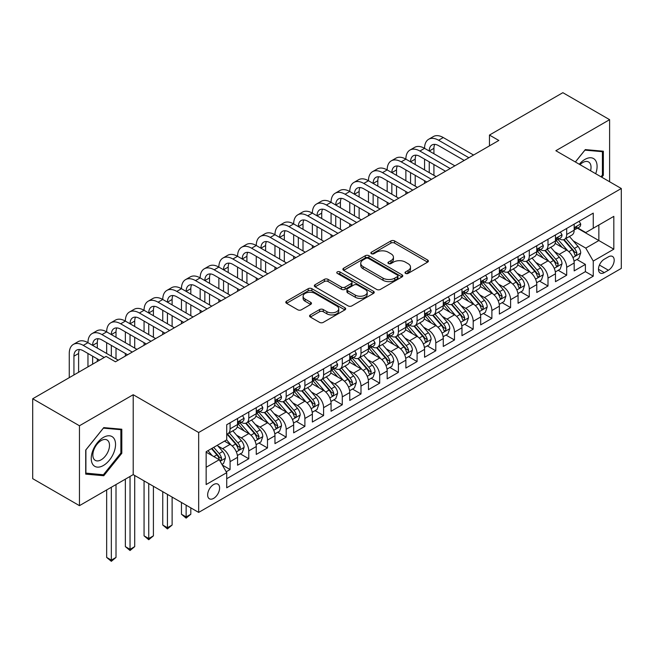 <?xml version="1.0" encoding="UTF-8"?>
<svg xmlns="http://www.w3.org/2000/svg" width="654" height="654" viewBox="0 0 654 654"><rect width="100%" height="100%" fill="white"/><g stroke="black" fill="none" stroke-linecap="round" stroke-linejoin="round"><path stroke-width="0.98" d="M405.545 273.397A1.815 1.046 0 0 0 408.121 273.397L427.618 262.14A2.6 1.496 0 0 0 428.378 261.077A2.6 1.496 0 0 0 427.618 260.014L394.583 240.942A2.6 1.496 0 0 0 390.912 240.942L371.407 252.199A1.815 1.046 0 0 0 370.875 252.943A1.815 1.046 0 0 0 371.407 253.687A1.815 1.046 0 0 0 373.974 253.687L376.5 252.231A8.306 4.799 0 0 1 388.247 252.231L391.002 253.817A8.306 4.799 0 0 1 393.438 257.21A8.306 4.799 0 0 1 391.002 260.603L388.476 262.058A1.815 1.046 0 0 0 387.945 262.802A1.815 1.046 0 0 0 388.476 263.537A1.815 1.046 0 0 0 391.051 263.537L393.569 262.082A8.306 4.799 0 0 1 405.317 262.082L408.071 263.676A8.306 4.799 0 0 1 410.508 267.069A8.306 4.799 0 0 1 408.071 270.454L405.545 271.917A1.815 1.046 0 0 0 405.014 272.653A1.815 1.046 0 0 0 405.545 273.397L405.545 271.917M213.629 498.373A8.461 4.889 120 0 0 219.155 490.909A8.461 4.889 120 0 0 217.856 484.132A8.461 4.889 120 0 0 213.629 484.549A8.461 4.889 120 0 0 208.103 492.004A8.461 4.889 120 0 0 209.394 498.789A8.461 4.889 120 0 0 213.629 498.373M310.331 314.917A2.6 1.496 0 0 0 309.571 315.972A2.6 1.496 0 0 0 310.331 317.035L319.593 322.381A2.6 1.496 0 0 0 323.264 322.381L344.928 309.882A2.6 1.496 0 0 0 345.688 308.819A2.6 1.496 0 0 0 344.928 307.764L311.884 288.684A2.6 1.496 0 0 0 308.214 288.684L286.558 301.192A2.6 1.496 0 0 0 285.798 302.246A2.6 1.496 0 0 0 286.558 303.309L297.75 309.775A2.6 1.496 0 0 0 301.429 309.775L310.691 304.421A2.6 1.496 0 0 0 311.451 303.366A2.6 1.496 0 0 0 310.691 302.303L305.14 299.099A6.941 4.006 0 0 1 303.104 296.262A6.941 4.006 0 0 1 307.396 292.559A6.941 4.006 0 0 1 314.958 293.425L336.712 305.982A6.941 4.006 0 0 1 338.747 308.819A6.941 4.006 0 0 1 334.464 312.522A6.941 4.006 0 0 1 326.894 311.656L323.264 309.563A2.6 1.496 0 0 0 319.593 309.563L310.331 314.917L310.331 317.035M133.212 394.722L79.453 425.762L32.7 398.768L32.7 478.663L79.453 505.656L133.212 474.616L198.669 512.409L198.669 432.507L133.212 394.722L133.212 474.616M609.61 181.755L609.61 119.674L555.851 150.714L621.3 188.507L198.669 432.507M609.61 119.674L562.857 92.68L489.462 135.059L489.462 145.858M32.7 398.768L106.103 356.389L115.447 361.793L498.814 140.463L489.462 135.059M376.688 289.428A2.6 1.496 0 0 0 380.358 289.428L402.014 276.92A2.6 1.496 0 0 0 402.774 275.865A2.6 1.496 0 0 0 402.014 274.803L368.97 255.722A2.6 1.496 0 0 0 365.3 255.722L343.644 268.23A2.6 1.496 0 0 0 342.884 269.293A2.6 1.496 0 0 0 343.644 270.347L376.688 289.428M338.036 273.789A1.815 1.046 0 0 1 339.884 274.051L339.884 271.884L373.475 291.283A2.6 1.496 0 0 1 374.235 292.338A2.6 1.496 0 0 1 373.475 293.401L351.811 305.909A2.6 1.496 0 0 1 348.141 305.909L315.097 286.828L315.097 284.711A2.6 1.496 0 0 0 314.337 285.773A2.6 1.496 0 0 0 315.097 286.828M315.097 284.711L324.368 279.356A2.6 1.496 0 0 1 328.038 279.356L341.437 287.098A2.6 1.496 0 0 0 345.108 287.098L351.263 283.542A2.6 1.496 0 0 0 352.024 282.487A2.6 1.496 0 0 0 351.263 281.424L337.309 273.372A1.815 1.046 0 0 1 336.777 272.628A1.815 1.046 0 0 1 337.897 271.663A1.815 1.046 0 0 1 339.884 271.884M226.202 471.779L230.085 469.539L222.327 465.059M217.913 445.995L222.605 448.701A10.578 6.107 60 0 1 230.085 461.659L237.566 457.342L237.566 465.223L248.782 458.748L240.28 453.835M236.609 435.196L241.301 437.91A10.578 6.107 60 0 1 248.782 450.868L256.262 446.543L256.262 454.424L267.486 447.949L258.976 443.036M255.313 424.397L260.006 427.111A10.578 6.107 60 0 1 267.486 440.068L274.966 435.752L274.966 443.633L286.182 437.15L277.68 432.237M274.01 413.606L278.702 416.312A10.578 6.107 60 0 1 286.182 429.269L293.662 424.953L293.662 432.834L304.887 426.359L296.376 421.446M292.714 402.807L297.406 405.521A10.578 6.107 60 0 1 304.887 418.47L312.367 414.154L312.367 422.034L323.591 415.56L315.081 410.647M311.41 392.008L316.111 394.722A10.578 6.107 60 0 1 323.591 407.679L331.071 403.363L331.071 411.243L342.287 404.761L333.777 399.847M330.115 381.217L334.807 383.923A10.578 6.107 60 0 1 342.287 396.88L349.767 392.563L349.767 400.444L360.992 393.97L352.481 389.056M348.811 370.417L353.512 373.132A10.578 6.107 60 0 1 360.992 386.081L368.472 381.764L368.472 389.645L379.688 383.17L371.178 378.257M367.515 359.618L372.208 362.332A10.578 6.107 60 0 1 379.688 375.29L387.168 370.965L387.168 378.854L398.392 372.371L389.882 367.458M386.212 348.827L390.912 351.533A10.578 6.107 60 0 1 398.392 364.491L405.872 360.174L405.872 368.055L417.089 361.572L408.578 356.667M404.916 338.028L409.608 340.734A10.578 6.107 60 0 1 417.089 353.691L424.569 349.375L424.569 357.256L435.793 350.781L427.283 345.868M423.612 327.229L428.313 329.943A10.578 6.107 60 0 1 435.793 342.9L443.273 338.576L443.273 346.457L454.489 339.982L445.979 335.069M442.317 316.43L447.009 319.144A10.578 6.107 60 0 1 454.489 332.101L461.969 327.785L461.969 335.666L473.194 329.183L464.683 324.27M461.013 305.639L465.713 308.345A10.578 6.107 60 0 1 473.194 321.302L480.674 316.986L480.674 324.866L491.89 318.392L483.38 313.479M479.717 294.84L484.41 297.554A10.578 6.107 60 0 1 491.89 310.511L499.37 306.186L499.37 314.067L510.594 307.593L502.084 302.679M498.413 284.04L503.114 286.754A10.578 6.107 60 0 1 510.594 299.712L518.074 295.395L518.074 303.276L529.29 296.793L520.788 291.88M517.118 273.249L521.81 275.955A10.578 6.107 60 0 1 529.29 288.913L536.77 284.596L536.77 292.477L547.995 286.002L539.485 281.089M535.822 262.45L540.515 265.164A10.578 6.107 60 0 1 547.995 278.113L555.475 273.797L555.475 281.678L566.691 275.203L566.691 267.322A10.578 6.107 -120 0 0 559.211 254.365L554.518 251.651M558.189 270.29L566.691 275.203M237.566 457.342A10.578 6.107 -120 0 0 230.085 444.385L224.477 441.148M256.262 446.543A10.578 6.107 -120 0 0 248.782 433.586L237.222 426.915M274.966 435.752A10.578 6.107 -120 0 0 267.486 422.795L255.918 416.116M293.662 424.953A10.578 6.107 -120 0 0 286.182 411.995L274.623 405.317M312.367 414.154A10.578 6.107 -120 0 0 304.887 401.196L293.319 394.526M331.071 403.363A10.578 6.107 -120 0 0 323.591 390.405L312.023 383.726M349.767 392.563A10.578 6.107 -120 0 0 342.287 379.606L330.72 372.927M368.472 381.764A10.578 6.107 -120 0 0 360.992 368.807L349.424 362.136M387.168 370.965A10.578 6.107 -120 0 0 379.688 358.016L368.12 351.337M405.872 360.174A10.578 6.107 -120 0 0 398.392 347.217L386.825 340.538M424.569 349.375A10.578 6.107 -120 0 0 417.089 336.418L405.529 329.739M443.273 338.576A10.578 6.107 -120 0 0 435.793 325.627L424.225 318.948M461.969 327.785A10.578 6.107 -120 0 0 454.489 314.827L442.93 308.148M480.674 316.986A10.578 6.107 -120 0 0 473.194 304.028L461.626 297.349M499.37 306.186A10.578 6.107 -120 0 0 491.89 293.229L480.33 286.558M518.074 295.395A10.578 6.107 -120 0 0 510.594 282.438L499.027 275.759M536.77 284.596A10.578 6.107 -120 0 0 529.29 271.639L517.731 264.96M555.475 273.797A10.578 6.107 -120 0 0 547.995 260.84L536.427 254.169M608.4 256.85L604.28 259.221A8.2 4.733 120 0 0 598.925 266.448A8.2 4.733 120 0 0 600.184 273.02A8.2 4.733 120 0 0 604.28 272.612L608.4 270.233A8.2 4.733 120 0 0 613.754 263.014A8.2 4.733 120 0 0 612.496 256.442A8.2 4.733 120 0 0 608.4 256.85M198.669 512.409L621.3 268.402L621.3 188.507M206.149 467.275L219.237 459.721L226.717 472.67L226.717 487.786L593.252 276.176L593.252 261.06L585.771 248.103L573.223 240.86M226.717 472.67L206.149 484.549L206.149 451.726L226.717 439.848L226.717 424.732L593.252 213.122L593.252 228.238L613.82 216.36L613.82 249.182L593.252 261.06M241.203 422.304L241.301 422.361A10.578 6.107 60 0 0 246.591 422.885L254.071 418.568A10.578 6.107 -120 0 0 256.262 413.72L256.262 407.679M259.908 411.505L260.006 411.562A10.578 6.107 60 0 0 265.295 412.085L272.775 407.769A10.578 6.107 -120 0 0 274.966 402.929L274.966 396.88M278.604 400.714L278.702 400.771A10.578 6.107 60 0 0 283.991 401.294L291.471 396.97A10.578 6.107 -120 0 0 293.662 392.13L293.662 386.081M297.308 389.915L297.406 389.972A10.578 6.107 60 0 0 302.696 390.495L310.176 386.179A10.578 6.107 -120 0 0 312.367 381.331L312.367 375.29M316.013 379.116L316.111 379.173A10.578 6.107 60 0 0 321.4 379.696L328.88 375.38A10.578 6.107 -120 0 0 331.071 370.54L331.071 364.491M334.709 368.325L334.807 368.374A10.578 6.107 60 0 0 340.096 368.905L347.576 364.58A10.578 6.107 -120 0 0 349.767 359.741L349.767 353.691M353.413 357.525L353.512 357.583A10.578 6.107 60 0 0 358.801 358.106L366.281 353.789A10.578 6.107 -120 0 0 368.472 348.942L368.472 342.9M372.11 346.726L372.208 346.784A10.578 6.107 60 0 0 377.497 347.307L384.977 342.99A10.578 6.107 -120 0 0 387.168 338.143L387.168 332.101M390.814 335.927L390.912 335.984A10.578 6.107 60 0 0 396.201 336.508L403.682 332.191A10.578 6.107 -120 0 0 405.872 327.352L405.872 321.302M409.51 325.136L409.608 325.193A10.578 6.107 60 0 0 414.898 325.717L422.378 321.392A10.578 6.107 -120 0 0 424.569 316.552L424.569 310.503M428.215 314.337L428.313 314.394A10.578 6.107 60 0 0 433.602 314.917L441.082 310.601A10.578 6.107 -120 0 0 443.273 305.753L443.273 299.712M446.911 303.538L447.009 303.595A10.578 6.107 60 0 0 452.298 304.118L459.778 299.802A10.578 6.107 -120 0 0 461.969 294.962L461.969 288.913M465.615 292.747L465.713 292.804A10.578 6.107 60 0 0 471.003 293.327L478.483 289.003A10.578 6.107 -120 0 0 480.674 284.163L480.674 278.113M484.312 281.948L484.41 282.005A10.578 6.107 60 0 0 489.699 282.528L497.179 278.212A10.578 6.107 -120 0 0 499.37 273.364L499.37 267.322M503.016 271.148L503.114 271.206A10.578 6.107 60 0 0 508.403 271.729L515.883 267.412A10.578 6.107 -120 0 0 518.074 262.573L518.074 256.523M521.712 260.357L521.81 260.406A10.578 6.107 60 0 0 527.099 260.938L534.58 256.613A10.578 6.107 -120 0 0 536.77 251.774L536.77 245.724M540.417 249.558L540.515 249.615A10.578 6.107 60 0 0 545.804 250.139L553.284 245.822A10.578 6.107 -120 0 0 555.475 240.974L555.475 234.933M226.717 478.72L585.395 271.639L585.395 264.404L574.171 270.887L574.171 262.998A10.578 6.107 -120 0 0 566.691 250.049L555.132 243.37M559.113 238.759L559.211 238.816A10.578 6.107 -120 0 0 564.5 239.339A10.578 6.107 -120 0 0 566.691 234.5L566.691 228.45M564.5 239.339L571.98 235.023A10.578 6.107 -120 0 0 574.171 230.183L574.171 224.134M230.085 422.795L230.085 428.836A10.578 6.107 60 0 1 227.894 433.684A10.578 6.107 60 0 1 226.717 434.109M227.894 433.684L235.375 429.359A10.578 6.107 -120 0 0 237.566 424.52L237.566 418.47M248.782 411.995L248.782 418.045A10.578 6.107 60 0 1 246.591 422.885M267.486 401.196L267.486 407.246A10.578 6.107 60 0 1 265.295 412.085M286.182 390.405L286.182 396.447A10.578 6.107 60 0 1 283.991 401.294M304.887 379.606L304.887 385.656A10.578 6.107 60 0 1 302.696 390.495M323.591 368.807L323.591 374.856A10.578 6.107 60 0 1 321.4 379.696M342.287 358.016L342.287 364.057A10.578 6.107 60 0 1 340.096 368.905M360.992 347.217L360.992 353.258A10.578 6.107 60 0 1 358.801 358.106M379.688 336.418L379.688 342.467A10.578 6.107 60 0 1 377.497 347.307M398.392 325.618L398.392 331.668A10.578 6.107 60 0 1 396.201 336.508M417.089 314.827L417.089 320.869A10.578 6.107 60 0 1 414.898 325.717M435.793 304.028L435.793 310.078A10.578 6.107 60 0 1 433.602 314.917M454.489 293.229L454.489 299.279A10.578 6.107 60 0 1 452.298 304.118M473.194 282.438L473.194 288.479A10.578 6.107 60 0 1 471.003 293.327M491.89 271.639L491.89 277.688A10.578 6.107 60 0 1 489.699 282.528M510.594 260.84L510.594 266.889A10.578 6.107 60 0 1 508.403 271.729M529.29 250.049L529.29 256.09A10.578 6.107 60 0 1 527.099 260.938M547.995 239.25L547.995 245.299A10.578 6.107 60 0 1 545.804 250.139M547.995 278.113L547.995 286.002M529.29 288.913L529.29 296.793M510.594 299.712L510.594 307.593M491.89 310.511L491.89 318.392M473.194 321.302L473.194 329.183M454.489 332.101L454.489 339.982M435.793 342.9L435.793 350.781M417.089 353.691L417.089 361.572M398.392 364.491L398.392 372.371M379.688 375.29L379.688 383.17M360.992 386.081L360.992 393.97M342.287 396.88L342.287 404.761M323.591 407.679L323.591 415.56M304.887 418.47L304.887 426.359M286.182 429.269L286.182 437.15M267.486 440.068L267.486 447.949M248.782 450.868L248.782 458.748M230.085 461.659L230.085 469.539M219.237 459.721L206.149 452.159M585.771 248.103L598.86 240.541L598.86 225.001L613.82 216.36M577.441 228.181L613.82 249.182M577.817 227.96L585.771 232.554L593.252 228.238M79.453 425.762L79.453 505.656M576.885 259.491L585.395 264.404M585.395 271.639L593.252 276.176M601.77 177.234L603.348 175.272L603.348 151.213L585.305 149.594L575.348 161.979M85.715 474.125L103.765 475.736L121.808 453.287L121.808 429.22L103.765 427.61L85.715 450.058L85.715 474.125M602.416 174.732L603.348 175.272M120.876 452.748L121.808 453.287M101.852 474.632L103.765 475.736M406.273 273.65L408.071 272.62A8.306 4.799 0 0 0 410.508 269.227L410.508 267.069M393.438 257.21L393.438 259.368A8.306 4.799 0 0 1 391.002 262.761L389.204 263.799M427.585 262.156L394.583 243.1A2.6 1.496 0 0 0 390.912 243.1L372.134 253.94M401.981 276.944L368.97 257.889A2.6 1.496 0 0 0 365.3 257.889L343.677 270.372M397.428 276.601A1.815 1.046 0 0 0 397.959 275.865A1.815 1.046 0 0 0 397.428 275.121L368.423 258.379A1.815 1.046 0 0 0 365.856 258.379L363.191 259.908A8.306 4.799 0 0 0 360.763 263.3A8.306 4.799 0 0 0 363.191 266.693L383.015 278.138A8.306 4.799 0 0 0 394.763 278.138L397.428 276.601L397.428 278.759A1.815 1.046 0 0 0 397.959 278.024L397.959 275.865M360.763 263.3L360.763 265.459A8.306 4.799 0 0 0 363.191 268.851L363.191 266.693M397.428 278.759L394.763 280.296A8.306 4.799 0 0 1 383.015 280.296L363.191 268.851M315.138 286.853L324.368 281.514L324.368 279.356M352.024 282.487L352.024 284.645A2.6 1.496 0 0 1 351.263 285.7L345.108 289.256A2.6 1.496 0 0 1 341.437 289.256L328.038 281.514A2.6 1.496 0 0 0 324.368 281.514M339.884 274.051L373.434 293.417M355.343 295.126A6.941 4.006 0 0 0 362.913 295.992A6.941 4.006 0 0 0 367.196 292.289A6.941 4.006 0 0 0 365.169 289.452L357.501 285.03A2.6 1.496 0 0 0 353.83 285.03L347.683 288.577A2.6 1.496 0 0 0 346.922 289.64A2.6 1.496 0 0 0 347.683 290.695L355.343 295.126L355.343 297.284A6.941 4.006 0 0 0 362.913 298.15A6.941 4.006 0 0 0 367.196 294.447L367.196 292.289M346.922 289.64L346.922 291.798A2.6 1.496 0 0 0 347.683 292.861L347.683 290.695M355.343 297.284L347.683 292.861M338.747 308.819L338.747 310.977A6.941 4.006 0 0 1 334.464 314.68A6.941 4.006 0 0 1 326.894 313.814L323.264 311.721A2.6 1.496 0 0 0 319.593 311.721L310.364 317.051M303.104 296.262L303.104 298.42A6.941 4.006 0 0 0 305.14 301.257L305.14 299.099M310.658 304.445L305.14 301.257M344.895 309.898L311.884 290.842A2.6 1.496 0 0 0 308.214 290.842L286.591 303.325M574.016 261.15L578.847 258.363L580.719 252.959A7.006 4.047 -120 0 0 577.989 246.378L569.446 236.486M567.737 250.727L557.968 239.421M562.178 247.441L556.505 240.876A16.791 9.696 -120 0 0 555.99 240.288M563.552 239.724L572.193 249.73A7.006 4.047 60 0 1 574.694 254.553L575.201 255.387L576.149 255.256L576.934 253.262A7.006 4.047 -120 0 0 574.433 248.43L565.89 238.538M564.059 239.56L573.345 250.31A3.572 2.06 60 0 1 574.245 251.708L576.934 253.262M579.133 221.273L580.719 224.028A7.006 4.047 60 0 1 579.272 227.126L575.716 229.178A7.006 4.047 -120 0 0 576.934 227.559L576.787 226.938M69.259 377.66L69.259 353.479A19.833 11.453 60 0 1 73.371 344.396L78.047 341.699A19.833 11.453 60 0 1 87.963 342.68A19.833 11.453 60 0 1 92.067 333.597L96.743 330.899A19.833 11.453 60 0 1 106.659 331.88A19.833 11.453 60 0 1 110.771 322.806L115.447 320.108A19.833 11.453 60 0 1 125.364 321.089A19.833 11.453 60 0 1 129.467 312.007L134.144 309.309A19.833 11.453 60 0 1 144.06 310.29A19.833 11.453 60 0 1 148.172 301.208L152.848 298.51A19.833 11.453 60 0 1 162.764 299.491A19.833 11.453 60 0 1 166.868 290.417L171.544 287.719A19.833 11.453 60 0 1 181.46 288.7A19.833 11.453 60 0 1 185.572 279.618L190.249 276.92A19.833 11.453 60 0 1 200.165 277.901A19.833 11.453 60 0 1 204.269 268.819L208.945 266.121A19.833 11.453 60 0 1 218.861 267.102A19.833 11.453 60 0 1 222.973 258.028L227.649 255.322A19.833 11.453 60 0 1 237.566 256.311A19.833 11.453 60 0 1 241.669 247.228L246.345 244.531A19.833 11.453 60 0 1 256.262 245.512A19.833 11.453 60 0 1 260.374 236.429L265.05 233.731A19.833 11.453 60 0 1 274.966 234.712A19.833 11.453 60 0 1 279.07 225.638L283.746 222.932A19.833 11.453 60 0 1 293.662 223.921A19.833 11.453 60 0 1 297.774 214.839L302.45 212.141A19.833 11.453 60 0 1 312.367 213.122A19.833 11.453 60 0 1 316.479 204.04L321.147 201.342A19.833 11.453 60 0 1 331.071 202.323A19.833 11.453 60 0 1 335.175 193.241L339.851 190.543A19.833 11.453 60 0 1 349.767 191.524A19.833 11.453 60 0 1 353.879 182.45L358.547 179.752A19.833 11.453 60 0 1 368.472 180.733A19.833 11.453 60 0 1 372.576 171.65L377.252 168.953A19.833 11.453 60 0 1 387.168 169.934A19.833 11.453 60 0 1 391.28 160.851L395.956 158.154A19.833 11.453 60 0 1 405.872 159.135A19.833 11.453 60 0 1 409.976 150.06L414.652 147.354A19.833 11.453 60 0 1 424.569 148.344A19.833 11.453 60 0 1 428.681 139.261L433.357 136.563A19.833 11.453 60 0 1 443.273 137.544L473.561 155.031M428.681 139.261A19.833 11.453 60 0 1 438.597 140.242L468.893 157.737M574.408 229.505L574.433 229.505A7.006 4.047 -120 0 0 575.716 229.178M576.027 227.044L576.934 227.559C576.493 226.505 575.749 226.938 574.694 228.859A7.006 4.047 60 0 1 574.171 229.856M464.217 160.434L438.597 145.646A13.227 7.635 -120 0 0 431.983 144.984A13.227 7.635 -120 0 0 429.245 151.041L433.921 148.344L433.921 153.739M434.746 144.379A13.227 7.635 -120 0 0 433.921 148.344M429.245 161.84L429.245 172.631M433.921 164.538L433.921 175.329M424.569 183.324L424.569 180.733M424.569 169.934L424.569 159.135M595.704 173.727A17.192 9.924 120 0 0 584.929 159.404A17.192 9.924 120 0 0 579.297 164.252M590.578 170.768A11.772 6.793 120 0 0 588.6 161.971A11.772 6.793 120 0 0 582.714 162.56A11.772 6.793 120 0 0 579.992 164.653M575.389 161.996L584.929 150.134L602.416 151.695L602.416 175.002L600.985 176.776M601.255 151.025L602.416 151.695M113.919 452.396A17.192 9.924 120 0 0 109.463 435.793A17.192 9.924 120 0 0 92.86 450.516A17.192 9.924 120 0 0 97.307 467.119A17.192 9.924 120 0 0 113.919 452.396M108.384 450.827A11.772 6.793 120 0 0 107.06 439.987A11.772 6.793 120 0 0 93.972 449.535A11.772 6.793 120 0 0 95.288 460.375A11.772 6.793 120 0 0 108.384 450.827M85.903 473.21L85.903 449.895L103.389 428.141L120.876 429.703L120.876 453.018L103.389 474.771L85.715 473.104M119.715 429.04L120.876 429.703M555.32 271.95L560.151 269.154L562.015 263.758A7.006 4.047 -120 0 0 559.293 257.177L550.742 247.286M549.033 261.526L539.264 250.22M543.474 258.232L537.809 251.676A16.791 9.696 -120 0 0 537.286 251.087M544.847 250.515L553.488 260.521A7.006 4.047 60 0 1 555.99 265.352L556.497 266.186L557.445 266.047L558.238 264.053A7.006 4.047 -120 0 0 555.736 259.229L547.194 249.338M545.354 250.351L554.641 261.109A3.572 2.06 60 0 1 555.54 262.499L558.238 264.053M536.615 282.741L541.447 279.953L543.319 274.557A7.006 4.047 -120 0 0 540.588 267.976L532.045 258.085M530.329 272.326L520.568 261.02M524.778 269.031L519.104 262.467A16.791 9.696 -120 0 0 518.589 261.886M526.151 261.314L534.792 271.32A7.006 4.047 60 0 1 537.294 276.151L537.801 276.977L538.749 276.846L539.534 274.852A7.006 4.047 -120 0 0 537.032 270.028L528.489 260.128M526.658 261.15L535.945 271.901A3.572 2.06 60 0 1 536.844 273.298L539.534 274.852M517.919 293.54L522.75 290.752L524.614 285.348A7.006 4.047 -120 0 0 521.892 278.767L513.341 268.876M511.632 283.117L501.863 271.811M506.073 279.83L500.408 273.266A16.791 9.696 -120 0 0 499.885 272.677M507.447 272.113L516.088 282.119A7.006 4.047 60 0 1 518.589 286.942L519.096 287.776L520.044 287.646L520.837 285.651A7.006 4.047 -120 0 0 518.336 280.819L509.793 270.928M507.954 271.95L517.24 282.7A3.572 2.06 60 0 1 518.14 284.098L520.837 285.651M499.215 304.339L504.046 301.543L505.918 296.148A7.006 4.047 -120 0 0 503.188 289.567L494.645 279.675M492.928 293.916L483.167 282.61M487.377 290.621L481.704 284.065A16.791 9.696 -120 0 0 481.189 283.476M488.751 282.904L497.392 292.91A7.006 4.047 60 0 1 499.893 297.742L500.4 298.576L501.348 298.437L502.133 296.45A7.006 4.047 -120 0 0 499.631 291.619L491.089 281.727M489.257 282.741L498.544 293.499A3.572 2.06 60 0 1 499.443 294.889L502.133 296.45M560.429 232.072L562.015 234.819A7.006 4.047 60 0 1 560.568 237.925L557.012 239.977A7.006 4.047 -120 0 0 558.238 238.358L558.091 237.737M409.976 150.06A19.833 11.453 60 0 1 419.893 151.041L424.569 148.344L454.865 165.83M419.893 151.041L450.189 168.528M555.712 240.304L555.736 240.304A7.006 4.047 -120 0 0 557.012 239.977M557.331 237.835L558.238 238.358C557.797 237.304 557.044 237.737 555.99 239.658A7.006 4.047 60 0 1 555.475 240.656M445.513 171.234L419.893 156.437A13.227 7.635 -120 0 0 413.287 155.783A13.227 7.635 -120 0 0 410.548 161.84L415.216 159.135L415.216 164.538M416.05 155.17A13.227 7.635 -120 0 0 415.216 159.135M410.548 172.631L410.548 183.431M415.216 175.329L415.216 186.128M405.872 194.115L405.872 191.524M405.872 180.733L405.872 169.934M541.733 242.863L543.319 245.618A7.006 4.047 60 0 1 541.864 248.716L538.316 250.768A7.006 4.047 -120 0 0 539.534 249.158L539.386 248.536M391.28 160.851A19.833 11.453 60 0 1 401.196 161.84L405.872 159.135L436.161 176.629M401.196 161.84L431.493 179.327M537.008 251.095L537.032 251.095A7.006 4.047 -120 0 0 538.316 250.768M538.626 248.634L539.534 249.158C539.092 248.103 538.348 248.536 537.294 250.449A7.006 4.047 60 0 1 536.77 251.447M426.817 182.025L401.196 167.236A13.227 7.635 -120 0 0 394.583 166.582A13.227 7.635 -120 0 0 391.844 172.631L396.52 169.934L396.52 175.329M397.346 165.969A13.227 7.635 -120 0 0 396.52 169.934M391.844 183.431L391.844 194.23M396.52 186.128L396.52 196.928M387.168 204.915L387.168 202.323M387.168 191.524L387.168 180.733M523.028 253.662L524.614 256.417A7.006 4.047 60 0 1 523.167 259.515L519.611 261.567A7.006 4.047 -120 0 0 520.837 259.957L520.69 259.327M372.576 171.65A19.833 11.453 60 0 1 382.492 172.631L387.168 169.934L417.465 187.428M382.492 172.631L412.788 190.126M518.303 261.894L518.336 261.894A7.006 4.047 -120 0 0 519.611 261.567M519.93 259.434L520.837 259.957C520.396 258.894 519.644 259.327 518.589 261.248A7.006 4.047 60 0 1 518.074 262.246M408.112 192.824L382.492 178.035A13.227 7.635 -120 0 0 375.878 177.373A13.227 7.635 -120 0 0 373.14 183.431L377.816 180.733L377.816 186.128M378.65 176.768A13.227 7.635 -120 0 0 377.816 180.733M373.14 194.23L373.14 205.021M377.816 196.928L377.816 207.719M368.472 215.714L368.472 213.122M368.472 202.323L368.472 191.524M504.324 264.461L505.918 267.208A7.006 4.047 60 0 1 504.463 270.315L500.915 272.366A7.006 4.047 -120 0 0 502.133 270.748L501.986 270.127M353.879 182.45A19.833 11.453 60 0 1 363.796 183.431L368.472 180.733L398.76 198.219M363.796 183.431L394.084 200.917M499.607 272.693L499.631 272.693A7.006 4.047 -120 0 0 500.915 272.366M501.226 270.225L502.133 270.748C501.692 269.693 500.948 270.127 499.893 272.048A7.006 4.047 60 0 1 499.37 273.045M389.416 203.623L363.796 188.826A13.227 7.635 -120 0 0 357.182 188.172A13.227 7.635 -120 0 0 354.443 194.23L359.12 191.524L359.12 196.928M359.945 187.567A13.227 7.635 -120 0 0 359.12 191.524M354.443 205.021L354.443 215.82M359.12 207.719L359.12 218.518M349.767 226.505L349.767 223.921M349.767 213.122L349.767 202.323M480.518 315.13L485.35 312.342L487.214 306.947A7.006 4.047 -120 0 0 484.483 300.366L475.94 290.474M474.232 304.715L464.463 293.409M468.673 301.42L463.007 294.856A16.791 9.696 -120 0 0 462.484 294.275M470.046 293.703L478.687 303.709A7.006 4.047 60 0 1 481.189 308.541L481.696 309.367L482.644 309.236L483.429 307.241A7.006 4.047 -120 0 0 480.935 302.418L472.392 292.526M470.553 293.54L479.84 304.29A3.572 2.06 60 0 1 480.739 305.688L483.429 307.241M485.628 275.252L487.214 278.007A7.006 4.047 60 0 1 485.767 281.106L482.211 283.157A7.006 4.047 -120 0 0 483.429 281.547L483.281 280.926M335.175 193.241A19.833 11.453 60 0 1 345.091 194.23L349.767 191.524L380.064 209.018M345.091 194.23L375.388 211.716M480.903 283.493L480.935 283.493A7.006 4.047 -120 0 0 482.211 283.157M482.529 281.024L483.429 281.547C482.995 280.492 482.243 280.926 481.189 282.839A7.006 4.047 60 0 1 480.674 283.836M370.712 214.414L345.091 199.625A13.227 7.635 -120 0 0 338.478 198.971A13.227 7.635 -120 0 0 335.739 205.021L340.415 202.323L340.415 207.719M341.249 198.358A13.227 7.635 -120 0 0 340.415 202.323M335.739 215.82L335.739 226.619M340.415 218.518L340.415 229.317M331.071 237.304L331.071 234.712M331.071 223.921L331.071 213.122M461.814 325.929L466.645 323.141L468.517 317.738A7.006 4.047 -120 0 0 465.787 311.157L457.244 301.265M455.527 315.506L445.766 304.2M449.977 312.22L444.303 305.655A16.791 9.696 -120 0 0 443.788 305.075M451.35 304.502L459.991 314.509A7.006 4.047 60 0 1 462.484 319.332L462.999 320.166L463.948 320.035L464.732 318.04A7.006 4.047 -120 0 0 462.231 313.209L453.688 303.317M451.857 304.339L461.144 315.089A3.572 2.06 60 0 1 462.043 316.487L464.732 318.04M466.923 286.051L468.517 288.806A7.006 4.047 60 0 1 467.062 291.905L463.514 293.957A7.006 4.047 -120 0 0 464.732 292.346L464.585 291.725M316.479 204.04A19.833 11.453 60 0 1 326.395 205.021L331.071 202.323L361.36 219.818M326.395 205.021L356.683 222.515M462.206 294.284L462.231 294.284A7.006 4.047 -120 0 0 463.514 293.957M463.825 291.823L464.732 292.346C464.291 291.283 463.547 291.717 462.484 293.638A7.006 4.047 60 0 1 461.969 294.635M352.016 225.213L326.395 210.424A13.227 7.635 -120 0 0 319.781 209.771A13.227 7.635 -120 0 0 317.043 215.82L321.719 213.122L321.719 218.518M322.545 209.157A13.227 7.635 -120 0 0 321.719 213.122M317.043 226.619L317.043 237.41M321.719 229.317L321.719 240.116M312.367 248.103L312.367 245.512M312.367 234.712L312.367 223.921M443.11 336.728L447.949 333.932L449.813 328.537A7.006 4.047 -120 0 0 447.083 321.956L438.54 312.064M436.831 326.305L427.062 314.999M431.272 323.011L425.607 316.454A16.791 9.696 -120 0 0 425.084 315.866M432.646 315.302L441.286 325.308A7.006 4.047 60 0 1 443.788 330.131L444.295 330.965L445.243 330.826L446.028 328.839A7.006 4.047 -120 0 0 443.535 324.008L434.992 314.116M433.152 315.138L442.439 325.888A3.572 2.06 60 0 1 443.338 327.286L446.028 328.839M448.227 296.851L449.813 299.606A7.006 4.047 60 0 1 448.366 302.704L444.81 304.756A7.006 4.047 -120 0 0 446.028 303.137L445.881 302.516M297.774 214.839A19.833 11.453 60 0 1 307.691 215.82L312.367 213.122L342.663 230.609M307.691 215.82L337.987 233.314M443.502 305.083L443.535 305.083A7.006 4.047 -120 0 0 444.81 304.756M445.129 302.614L446.028 303.137C445.595 302.083 444.843 302.516 443.788 304.437A7.006 4.047 60 0 1 443.273 305.434M333.311 236.012L307.691 221.216A13.227 7.635 -120 0 0 301.077 220.562A13.227 7.635 -120 0 0 298.338 226.619L303.015 223.921L303.015 229.317M303.848 219.957A13.227 7.635 -120 0 0 303.015 223.921M298.338 237.41L298.338 248.209M303.015 240.116L303.015 250.907M293.662 258.902L293.662 256.311M293.662 245.512L293.662 234.712M424.413 347.519L429.245 344.732L431.117 339.336A7.006 4.047 -120 0 0 428.386 332.755L419.843 322.863M418.127 337.104L408.366 325.798M412.576 333.81L406.902 327.245A16.791 9.696 -120 0 0 406.387 326.665M413.949 326.093L422.59 336.099A7.006 4.047 60 0 1 425.084 340.93L425.599 341.756L426.547 341.625L427.332 339.63A7.006 4.047 -120 0 0 424.83 334.807L416.287 324.915M414.456 325.929L423.743 336.679A3.572 2.06 60 0 1 424.642 338.077L427.332 339.63M429.523 307.642L431.117 310.397A7.006 4.047 60 0 1 429.662 313.503L426.114 315.547A7.006 4.047 -120 0 0 427.332 313.936L427.185 313.315M279.07 225.638A19.833 11.453 60 0 1 288.994 226.619L293.662 223.921L323.959 241.408M288.994 226.619L319.283 244.106M424.806 315.882L424.83 315.882A7.006 4.047 -120 0 0 426.114 315.547M426.424 313.413L427.332 313.936C426.89 312.882 426.138 313.315 425.084 315.228A7.006 4.047 60 0 1 424.569 316.225M314.607 246.803L288.994 232.015A13.227 7.635 -120 0 0 282.381 231.361A13.227 7.635 -120 0 0 279.642 237.41L284.318 234.712L284.318 240.116M285.144 230.748A13.227 7.635 -120 0 0 284.318 234.712M279.642 248.209L279.642 259.009M284.318 250.907L284.318 261.706M274.966 269.693L274.966 267.102M274.966 256.311L274.966 245.512M405.709 358.318L410.548 355.531L412.412 350.127A7.006 4.047 -120 0 0 409.682 343.546L401.139 333.654M399.43 347.903L389.661 336.597M393.872 344.609L388.206 338.044A16.791 9.696 -120 0 0 387.683 337.464M395.245 336.892L403.886 346.898A7.006 4.047 60 0 1 406.387 351.721L406.894 352.555L407.843 352.424L408.627 350.43A7.006 4.047 -120 0 0 406.134 345.598L397.591 335.706M395.752 336.728L405.039 347.478A3.572 2.06 60 0 1 405.938 348.876L408.627 350.43M410.826 318.441L412.412 321.196A7.006 4.047 60 0 1 410.965 324.294L407.409 326.346A7.006 4.047 -120 0 0 408.627 324.736L408.48 324.114M260.374 236.429A19.833 11.453 60 0 1 270.29 237.41L274.966 234.712L305.263 252.207M270.29 237.41L300.587 254.905M406.101 326.673L406.134 326.673A7.006 4.047 -120 0 0 407.409 326.346M407.728 324.212L408.627 324.736C408.186 323.681 407.442 324.106 406.387 326.027A7.006 4.047 60 0 1 405.872 327.025M295.91 257.602L270.29 242.814A13.227 7.635 -120 0 0 263.676 242.16A13.227 7.635 -120 0 0 260.938 248.209L265.614 245.512L265.614 250.907M266.44 241.547A13.227 7.635 -120 0 0 265.614 245.512M260.938 259.009L260.938 269.8M265.614 261.706L265.614 272.505M256.262 280.492L256.262 277.901M256.262 267.102L256.262 256.311M387.013 369.118L391.844 366.33L393.716 360.926A7.006 4.047 -120 0 0 390.986 354.345L382.443 344.454M380.726 358.694L370.965 347.388M375.167 355.408L369.502 348.844A16.791 9.696 -120 0 0 368.979 348.255M376.549 347.691L385.19 357.697A7.006 4.047 60 0 1 387.683 362.52L388.198 363.354L389.146 363.215L389.931 361.229A7.006 4.047 -120 0 0 387.43 356.397L378.887 346.506M377.056 347.527L386.342 358.278A3.572 2.06 60 0 1 387.242 359.675L389.931 361.229M392.122 329.24L393.716 331.995A7.006 4.047 60 0 1 392.261 335.093L388.713 337.145A7.006 4.047 -120 0 0 389.931 335.527L389.784 334.905M241.669 247.228A19.833 11.453 60 0 1 251.594 248.209L256.262 245.512L286.558 262.998M251.594 248.209L281.882 265.704M387.405 337.472L387.43 337.472A7.006 4.047 -120 0 0 388.713 337.145M389.024 335.003L389.931 335.527C389.49 334.472 388.738 334.905 387.683 336.826A7.006 4.047 60 0 1 387.168 337.824M277.206 268.402L251.594 253.605A13.227 7.635 -120 0 0 244.98 252.951A13.227 7.635 -120 0 0 242.242 259.009L246.918 256.311L246.918 261.706M247.743 252.346A13.227 7.635 -120 0 0 246.918 256.311M242.242 269.8L242.242 280.599M246.918 272.505L246.918 283.296M237.566 291.292L237.566 288.7M237.566 277.901L237.566 267.102M368.308 379.917L373.14 377.121L375.012 371.725A7.006 4.047 -120 0 0 372.281 365.145L363.738 355.253M362.03 369.494L352.261 358.188M356.471 366.199L350.806 359.643A16.791 9.696 -120 0 0 350.282 359.054M357.844 358.482L366.485 368.488A7.006 4.047 60 0 1 368.987 373.32L369.494 374.145L370.442 374.014L371.227 372.02A7.006 4.047 -120 0 0 368.733 367.196L360.182 357.305M358.351 358.318L367.638 369.077A3.572 2.06 60 0 1 368.537 370.466L371.227 372.02M373.426 340.039L375.012 342.786A7.006 4.047 60 0 1 373.565 345.892L370.009 347.944A7.006 4.047 -120 0 0 371.227 346.326L371.08 345.704M222.973 258.028A19.833 11.453 60 0 1 232.889 259.009L237.566 256.311L267.862 273.797M232.889 259.009L263.186 276.495M368.701 348.271L368.733 348.271A7.006 4.047 -120 0 0 370.009 347.944M370.327 345.803L371.227 346.326C370.785 345.271 370.041 345.704 368.987 347.626A7.006 4.047 60 0 1 368.472 348.623M258.51 279.193L232.889 264.404A13.227 7.635 -120 0 0 226.276 263.75A13.227 7.635 -120 0 0 223.537 269.8L228.213 267.102L228.213 272.505M229.039 263.137A13.227 7.635 -120 0 0 228.213 267.102M223.537 280.599L223.537 291.398M228.213 283.296L228.213 294.096M218.861 302.083L218.861 299.491M218.861 288.7L218.861 277.901M349.612 390.708L354.443 387.92L356.316 382.525A7.006 4.047 -120 0 0 353.585 375.944L345.042 366.044M343.325 380.293L333.565 368.987M337.766 376.998L332.101 370.434A16.791 9.696 -120 0 0 331.578 369.853M339.14 369.281L347.789 379.287A7.006 4.047 60 0 1 350.282 384.119L350.797 384.944L351.738 384.814L352.531 382.819A7.006 4.047 -120 0 0 350.029 377.996L341.486 368.096M339.655 369.118L348.942 379.868A3.572 2.06 60 0 1 349.841 381.266L352.531 382.819M354.721 350.83L356.316 353.585A7.006 4.047 60 0 1 354.86 356.683L351.312 358.735A7.006 4.047 -120 0 0 352.531 357.125L352.383 356.504M204.269 268.819A19.833 11.453 60 0 1 214.185 269.8L218.861 267.102L249.158 284.596M214.185 269.8L244.482 287.294M350.004 359.062L350.029 359.062A7.006 4.047 -120 0 0 351.312 358.735M351.623 356.602L352.531 357.125C352.089 356.07 351.337 356.495 350.282 358.417A7.006 4.047 60 0 1 349.767 359.414M239.805 289.992L214.185 275.203A13.227 7.635 -120 0 0 207.58 274.549A13.227 7.635 -120 0 0 204.841 280.599L209.517 277.901L209.517 283.296M210.343 273.936A13.227 7.635 -120 0 0 209.517 277.901M204.841 291.398L204.841 302.197M209.517 294.096L209.517 304.895M200.165 312.882L200.165 310.29M200.165 299.491L200.165 288.7M330.908 401.507L335.739 398.719L337.611 393.316A7.006 4.047 -120 0 0 334.881 386.735L326.338 376.843M324.629 391.084L314.86 379.778M319.07 387.797L313.405 381.233A16.791 9.696 -120 0 0 312.882 380.644M320.444 380.08L329.085 390.086A7.006 4.047 60 0 1 331.586 394.91L332.093 395.744L333.041 395.613L333.826 393.618A7.006 4.047 -120 0 0 331.333 388.787L322.782 378.895M320.951 379.917L330.237 390.667A3.572 2.06 60 0 1 331.137 392.065L333.826 393.618M336.025 361.629L337.611 364.384A7.006 4.047 60 0 1 336.164 367.483L332.608 369.535A7.006 4.047 -120 0 0 333.826 367.916L333.679 367.295M185.572 279.618A19.833 11.453 60 0 1 195.489 280.599L200.165 277.901L230.461 295.387M195.489 280.599L225.785 298.093M331.3 369.862L331.333 369.862A7.006 4.047 -120 0 0 332.608 369.535M332.927 367.401L333.826 367.916C333.385 366.861 332.641 367.295 331.586 369.216A7.006 4.047 60 0 1 331.071 370.213M221.109 300.791L195.489 286.002A13.227 7.635 -120 0 0 188.875 285.34A13.227 7.635 -120 0 0 186.137 291.398L190.813 288.7L190.813 294.096M191.638 284.735A13.227 7.635 -120 0 0 190.813 288.7M186.137 302.197L186.137 312.988M190.813 304.895L190.813 315.686M181.46 323.681L181.46 321.089M181.46 310.29L181.46 299.491M312.211 412.306L317.043 409.51L318.915 404.115A7.006 4.047 -120 0 0 316.184 397.534L307.642 387.642M305.925 401.883L296.164 390.577M300.366 398.588L294.701 392.032A16.791 9.696 -120 0 0 294.177 391.444M301.739 390.871L310.388 400.877A7.006 4.047 60 0 1 312.882 405.709L313.397 406.543L314.337 406.404L315.13 404.409A7.006 4.047 -120 0 0 312.628 399.586L304.085 389.694M302.254 390.708L311.541 401.466A3.572 2.06 60 0 1 312.44 402.856L315.13 404.409M317.321 372.428L318.915 375.175A7.006 4.047 60 0 1 317.46 378.282L313.904 380.334A7.006 4.047 -120 0 0 315.13 378.715L314.983 378.094M166.868 290.417A19.833 11.453 60 0 1 176.784 291.398L181.46 288.7L211.757 306.186M176.784 291.398L207.081 308.884M312.604 380.661L312.628 380.661A7.006 4.047 -120 0 0 313.904 380.334M314.222 378.192L315.13 378.715C314.688 377.66 313.936 378.094 312.882 380.015A7.006 4.047 60 0 1 312.367 381.012M202.405 311.59L176.784 296.793A13.227 7.635 -120 0 0 170.179 296.139A13.227 7.635 -120 0 0 167.44 302.197L172.116 299.491L172.116 304.895M172.942 295.526A13.227 7.635 -120 0 0 172.116 299.491M167.44 312.988L167.44 323.787M172.116 315.686L172.116 326.485M162.764 334.472L162.764 331.88M162.764 321.089L162.764 310.29M293.507 423.097L298.338 420.309L300.211 414.914A7.006 4.047 -120 0 0 297.48 408.333L288.937 398.441M287.229 412.682L277.459 401.376M281.67 409.388L276.004 402.823A16.791 9.696 -120 0 0 275.481 402.243M283.043 401.67L291.684 411.677A7.006 4.047 60 0 1 294.186 416.508L294.692 417.334L295.641 417.203L296.425 415.208A7.006 4.047 -120 0 0 293.932 410.385L285.381 400.485M283.55 401.507L292.837 412.257A3.572 2.06 60 0 1 293.736 413.655L296.425 415.208M186.137 505.174L186.137 516.938L190.813 514.24L190.813 507.872M190.813 514.24L186.137 518.131L181.46 514.24L181.46 502.476M181.46 514.24L186.137 516.938L186.137 518.131M298.625 383.219L300.211 385.974A7.006 4.047 60 0 1 298.764 389.073L295.207 391.125A7.006 4.047 -120 0 0 296.425 389.514L296.278 388.893M148.172 301.208A19.833 11.453 60 0 1 158.088 302.197L162.764 299.491L193.061 316.986M158.088 302.197L188.385 319.683M293.899 391.452L293.932 391.452A7.006 4.047 -120 0 0 295.207 391.125M295.526 388.991L296.425 389.514C295.984 388.46 295.24 388.893 294.186 390.806A7.006 4.047 60 0 1 293.662 391.803M183.709 322.381L158.088 307.593A13.227 7.635 -120 0 0 151.475 306.939A13.227 7.635 -120 0 0 148.736 312.988L153.412 310.29L153.412 315.686M154.238 306.325A13.227 7.635 -120 0 0 153.412 310.29M148.736 323.787L148.736 334.586M153.412 326.485L153.412 337.284M144.06 345.271L144.06 342.68M144.06 331.88L144.06 321.089M274.811 433.896L279.642 431.109L281.506 425.705A7.006 4.047 -120 0 0 278.784 419.124L270.233 409.232M268.524 423.473L258.763 412.167M262.965 420.187L257.3 413.622A16.791 9.696 -120 0 0 256.777 413.034M264.339 412.47L272.988 422.476A7.006 4.047 60 0 1 275.481 427.299L275.996 428.133L276.936 428.002L277.729 426.007A7.006 4.047 -120 0 0 275.228 421.176L266.685 411.284M264.854 412.306L274.132 423.056A3.572 2.06 60 0 1 275.04 424.454L277.729 426.007M167.44 494.375L167.44 527.737L172.116 525.039L172.116 497.073M172.116 525.039L167.44 528.923L162.764 525.039L162.764 491.677M162.764 525.039L167.44 527.737L167.44 528.923M279.92 394.019L281.506 396.774A7.006 4.047 60 0 1 280.059 399.872L276.503 401.924A7.006 4.047 -120 0 0 277.729 400.313L277.582 399.684M129.467 312.007A19.833 11.453 60 0 1 139.384 312.988L144.06 310.29L174.356 327.785M139.384 312.988L169.68 330.483M275.203 402.251L275.228 402.251A7.006 4.047 -120 0 0 276.503 401.924M276.822 399.79L277.729 400.313C277.288 399.251 276.536 399.684 275.481 401.605A7.006 4.047 60 0 1 274.966 402.602M165.004 333.18L139.384 318.392A13.227 7.635 -120 0 0 132.778 317.73A13.227 7.635 -120 0 0 130.04 323.787L134.708 321.089L134.708 326.485M135.542 317.125A13.227 7.635 -120 0 0 134.708 321.089M130.04 334.586L130.04 345.377M134.708 337.284L134.708 348.075M125.364 356.07L125.364 353.479M125.364 342.68L125.364 331.88M256.106 444.695L260.938 441.9L262.81 436.504A7.006 4.047 -120 0 0 260.079 429.923L251.537 420.031M249.828 434.272L240.059 422.966M244.269 430.978L238.596 424.421A16.791 9.696 -120 0 0 238.081 423.833M245.642 423.261L254.283 433.267A7.006 4.047 60 0 1 256.785 438.098L257.292 438.932L258.24 438.793L259.025 436.807A7.006 4.047 -120 0 0 256.523 431.975L247.98 422.083M246.149 423.097L255.436 433.855A3.572 2.06 60 0 1 256.335 435.245L259.025 436.807M148.736 483.576L148.736 538.536L153.412 535.839L153.412 486.274M153.412 535.839L148.736 539.722L144.06 535.839L144.06 480.878M144.06 535.839L148.736 538.536L148.736 539.722M261.224 404.818L262.81 407.565A7.006 4.047 60 0 1 261.363 410.671L257.807 412.723A7.006 4.047 -120 0 0 259.025 411.104L258.878 410.483M110.771 322.806A19.833 11.453 60 0 1 120.688 323.787L125.364 321.089L155.652 338.576M120.688 323.787L150.984 341.274M256.499 413.05L256.523 413.05A7.006 4.047 -120 0 0 257.807 412.723M258.117 410.581L259.025 411.104C258.583 410.05 257.839 410.483 256.785 412.404A7.006 4.047 60 0 1 256.262 413.402M146.308 343.979L120.688 329.183A13.227 7.635 -120 0 0 114.074 328.529A13.227 7.635 -120 0 0 111.335 334.586L116.011 331.88L116.011 337.284M116.837 327.924A13.227 7.635 -120 0 0 116.011 331.88M111.335 345.377L111.335 356.177M116.011 348.075L116.011 358.874M106.659 353.479L106.659 342.68M237.41 455.486L242.242 452.699L244.106 447.303A7.006 4.047 -120 0 0 241.383 440.722L232.832 430.831M231.124 445.072L226.652 439.889M225.565 441.777L224.837 440.935M226.938 434.06L235.579 444.066A7.006 4.047 60 0 1 238.081 448.897L238.587 449.723L239.536 449.592L240.329 447.598A7.006 4.047 -120 0 0 237.827 442.774L229.284 432.883M227.445 433.896L236.732 444.646A3.572 2.06 60 0 1 237.631 446.044L240.329 447.598M130.04 476.455L130.04 549.335L134.708 546.63L134.708 475.483M134.708 546.63L130.04 550.521L125.364 546.63L125.364 479.153M125.364 546.63L130.04 549.335L130.04 550.521M242.52 415.609L244.106 418.364A7.006 4.047 60 0 1 242.659 421.462L239.102 423.514A7.006 4.047 -120 0 0 240.329 421.904L240.181 421.282M92.067 333.597A19.833 11.453 60 0 1 101.983 334.586L106.659 331.88L136.956 349.375M101.983 334.586L132.28 352.073M237.803 423.849L237.827 423.849A7.006 4.047 -120 0 0 239.102 423.514M239.421 421.38L240.329 421.904C239.887 420.849 239.135 421.282 238.081 423.195A7.006 4.047 60 0 1 237.566 424.193M127.604 354.77L101.983 339.982A13.227 7.635 -120 0 0 95.378 339.328A13.227 7.635 -120 0 0 92.639 345.377L97.307 342.68L97.307 348.075M98.141 338.715A13.227 7.635 -120 0 0 97.307 342.68M92.639 356.177L92.639 364.164M97.307 358.874L97.307 361.466M87.963 366.861L87.963 353.479M221.951 464.414L223.537 463.498L225.409 458.094A7.006 4.047 -120 0 0 222.679 451.513L217.3 445.292M212.28 455.699L207.947 450.688M206.868 452.576L206.149 451.742M211.504 448.636L216.883 454.865A7.006 4.047 60 0 1 219.384 459.688L219.891 460.522L220.839 460.391L221.624 458.397A7.006 4.047 -120 0 0 219.123 453.565L213.744 447.336M211.937 448.382L218.035 455.446A3.572 2.06 60 0 1 218.935 456.844L221.624 458.397M111.335 487.246L111.335 560.126L116.011 557.429L116.011 484.549M116.011 557.429L111.335 561.32L106.659 557.429L106.659 489.952M106.659 557.429L111.335 560.126L111.335 561.32M73.371 344.396A19.833 11.453 60 0 1 83.287 345.377L87.963 342.68L118.251 360.174M83.287 345.377L104.231 357.468M99.555 360.174L83.287 350.781A13.227 7.635 -120 0 0 76.673 350.127A13.227 7.635 -120 0 0 73.935 356.177L73.935 374.963M79.436 349.514A13.227 7.635 -120 0 0 78.611 353.479L78.611 372.265M222.605 448.701L230.085 444.385M241.301 437.91L248.782 433.586M260.006 427.111L267.486 422.795M278.702 416.312L286.182 411.995M297.406 405.521L304.887 401.196M316.111 394.722L323.591 390.405M334.807 383.923L342.287 379.606M353.512 373.132L360.992 368.807M372.208 362.332L379.688 358.016M390.912 351.533L398.392 347.217M409.608 340.734L417.089 336.418M428.313 329.943L435.793 325.627M447.009 319.144L454.489 314.827M465.713 308.345L473.194 304.028M484.41 297.554L491.89 293.229M503.114 286.754L510.594 282.438M521.81 275.955L529.29 271.639M540.515 265.164L547.995 260.84M559.211 254.365L566.691 250.049M566.691 234.5L574.171 230.183M230.085 428.836L237.566 424.52M248.782 418.045L256.262 413.72M267.486 407.246L274.966 402.929M286.182 396.447L293.662 392.13M304.887 385.656L312.367 381.331M323.591 374.856L331.071 370.54M342.287 364.057L349.767 359.741M360.992 353.258L368.472 348.942M379.688 342.467L387.168 338.143M398.392 331.668L405.872 327.352M417.089 320.869L424.569 316.552M435.793 310.078L443.273 305.753M454.489 299.279L461.969 294.962M473.194 288.479L480.674 284.163M491.89 277.688L499.37 273.364M510.594 266.889L518.074 262.573M529.29 256.09L536.77 251.774M547.995 245.299L555.475 240.974M566.691 267.322L574.171 262.998M599.432 265.058L608.4 270.233M598.484 269.268L604.28 272.612M408.071 272.62L408.071 270.454M388.476 263.537L388.476 262.058M391.002 262.761L391.002 260.603M371.407 253.687L371.407 252.199M390.912 243.1L390.912 240.942M394.583 243.1L394.583 240.942M427.618 262.14L427.618 260.014M343.644 270.347L343.644 268.23M365.3 257.889L365.3 255.722M368.97 257.889L368.97 255.722M402.014 276.92L402.014 274.803M383.015 280.296L383.015 278.138M394.763 280.296L394.763 278.138M328.038 281.514L328.038 279.356M341.437 289.256L341.437 287.098M345.108 289.256L345.108 287.098M351.263 285.7L351.263 283.542M373.475 293.401L373.475 291.283M319.593 311.721L319.593 309.563M323.264 311.721L323.264 309.563M326.894 313.814L326.894 311.656M310.691 304.421L310.691 302.303M286.558 303.309L286.558 301.192M308.214 290.842L308.214 288.684M311.884 290.842L311.884 288.684M344.928 309.882L344.928 307.764M572.945 257.553L580.67 253.098M574.433 248.43L577.989 246.378M568.849 251.659L572.193 249.73M580.67 223.946L574.171 227.698M443.273 137.544L438.597 140.242M554.249 268.353L561.974 263.889M555.736 259.229L559.293 257.177M550.153 262.45L553.488 260.521M535.544 279.152L543.27 274.688M537.032 270.028L540.588 267.976M531.449 273.249L534.792 271.32M516.848 289.943L524.573 285.487M518.336 280.819L521.892 278.767M512.752 284.049L516.088 282.119M498.144 300.742L505.869 296.287M499.631 291.619L503.188 289.567M494.048 294.848L497.392 292.91M561.974 234.745L555.475 238.489M543.27 245.536L536.77 249.288M524.573 256.335L518.074 260.088M505.869 267.134L499.37 270.887M479.447 311.541L487.173 307.078M480.935 302.418L484.483 300.366M475.344 305.639L478.687 303.709M487.173 277.925L480.674 281.678M460.743 322.332L468.468 317.877M462.231 313.209L465.787 311.157M456.647 316.438L459.991 314.509M468.468 288.725L461.969 292.477M442.047 333.131L449.772 328.676M443.535 324.008L447.083 321.956M437.943 327.237L441.286 325.308M449.772 299.524L443.273 303.276M423.342 343.93L431.068 339.467M424.83 334.807L428.386 332.755M419.247 338.028L422.59 336.099M431.068 310.315L424.569 314.067M404.646 354.73L412.372 350.266M406.134 345.598L409.682 343.546M400.542 348.827L403.886 346.898M412.372 321.114L405.872 324.866M385.942 365.521L393.667 361.065M387.43 356.397L390.986 354.345M381.846 359.626L385.19 357.697M393.667 331.913L387.168 335.666M367.246 376.32L374.971 371.856M368.733 367.196L372.281 365.145M363.142 370.417L366.485 368.488M374.971 342.704L368.472 346.457M348.541 387.119L356.267 382.655M350.029 377.996L353.585 375.944M344.445 381.217L347.789 379.287M356.267 353.503L349.767 357.256M329.845 397.91L337.562 393.455M331.333 388.787L334.881 386.735M325.741 392.016L329.085 390.086M337.562 364.303L331.071 368.055M311.141 408.709L318.866 404.246M312.628 399.586L316.184 397.534M307.045 402.807L310.388 400.877M318.866 375.102L312.367 378.846M292.444 419.508L300.161 415.045M293.932 410.385L297.48 408.333M288.34 413.606L291.684 411.677M300.161 385.893L293.662 389.645M273.74 430.299L281.465 425.844M275.228 421.176L278.784 419.124M269.644 424.405L272.988 422.476M281.465 396.692L274.966 400.444M255.035 441.098L262.761 436.643M256.523 431.975L260.079 429.923M250.94 435.204L254.283 433.267M262.761 407.491L256.262 411.243M236.339 451.898L244.065 447.434M237.827 442.774L241.383 440.722M232.244 445.995L235.579 444.066M244.065 418.282L237.566 422.034M220.128 461.258L225.36 458.233M219.123 453.565L222.679 451.513M213.858 456.606L216.883 454.865M78.611 353.479L73.935 356.177"/></g></svg>
